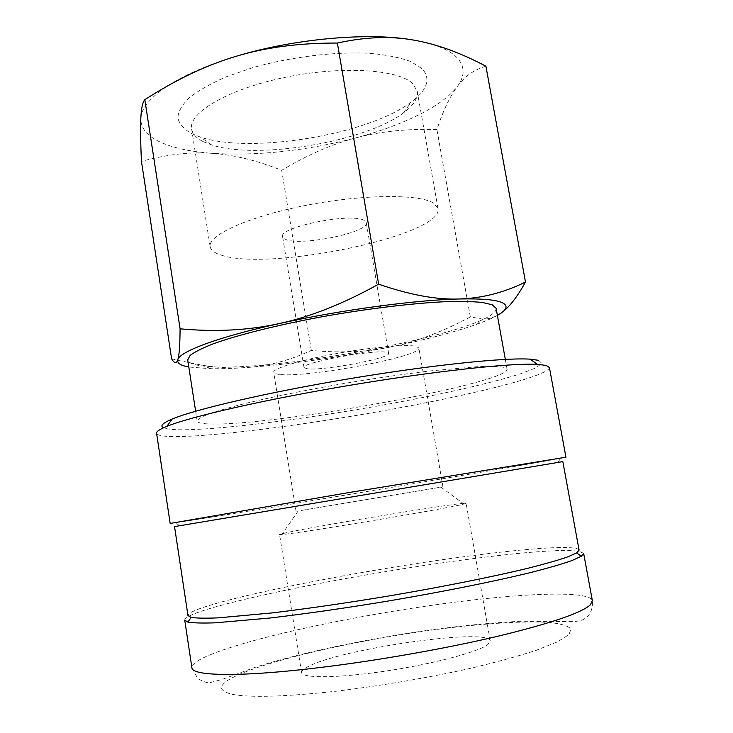 <?xml version="1.0" encoding="UTF-8"?>
<svg xmlns="http://www.w3.org/2000/svg" width="733" height="733" viewBox="0 0 733 733"><rect width="100%" height="100%" fill="white"/><g stroke="black" fill="none" stroke-linecap="round" stroke-linejoin="round"><path stroke-width="0.55" stroke-dasharray="3.67 2.75" d="M549.42 367.508C549.237 375.543 476.936 393.621 395.774 408.528C314.292 423.5 223.29 435.714 179.099 436.584C164.87 436.822 157.366 435.704 156.578 433.249M538.7 360.334L541.889 363.467L535.53 368.039L520.861 373.674C495.16 381.911 453.525 391.614 406.659 400.676C324.288 416.426 228.403 429.391 183.406 429.795C173.309 429.85 166.693 429.171 163.56 427.77M565.94 457.218L560.617 458.336C515.885 466.729 271.311 507.758 191.854 520.265L170.166 523.444M562.834 461.616L174.536 526.596M579.097 550.107C576.23 543.419 502.398 550.419 421.182 562.825C339.654 575.277 250.054 592.979 208.154 605.843C194.749 610.003 188.024 613.237 187.969 615.555M583.651 553.369L578.63 551.069L565.51 550.364C553.25 550.63 538.104 551.582 520.091 553.213C491.083 556.164 458.592 560.324 422.611 565.72C339.654 578.328 248.441 596.46 205.515 609.865C191.707 614.217 184.771 617.644 184.725 620.127M485.897 66.217C474.104 69.644 464.539 76.452 457.2 86.641C449.732 96.756 442.961 111.05 436.905 129.521C406.503 128.669 379.373 131.491 355.523 137.969C331.563 144.328 306.953 155.112 281.692 170.331C257.393 160.6 234.404 154.947 212.735 153.371C191.166 151.832 173.748 148.112 160.472 142.193C147.296 136.182 140.745 128.321 140.818 118.609C140.883 99.56 176.855 73.85 235.916 56.368M413.018 39.985C435.64 43.971 450.658 50.229 458.061 58.768C465.043 67.317 464.759 76.608 457.2 86.641C442.466 106.367 402.307 125.563 355.523 137.969C305.716 150.879 258.126 156.01 212.735 153.371C191.203 151.639 167.436 154.315 141.451 161.388M177.661 360.288L202.766 365.346C218.397 367.755 233.067 368.488 246.774 367.526C268.37 366.024 289.883 360.324 311.323 350.429C340.002 353.159 366.656 351.968 391.303 346.846C340.176 357.283 292 364.173 246.774 367.526C233.195 368.461 221.21 368.855 210.802 368.726L188.821 367.013M503.525 367.215C498.22 366.399 489.736 366.207 478.072 366.628L429.932 370.944C399.723 374.609 367.334 379.437 332.755 385.43C298.588 391.596 269.02 397.707 244.062 403.764C229.136 407.594 217.261 411.057 208.447 414.145C201.502 416.976 197.736 419.285 197.15 421.09C197.681 423.005 202.913 423.986 212.863 424.041C278.119 425.186 507.951 383.267 507.099 369.221L503.525 367.215M496.094 308.309C498.477 330.546 269.909 374.334 203.866 366.115C193.805 365.061 188.427 362.991 187.721 359.912M203.325 141.671L211.58 144.923C257.1 160.051 365.437 141.918 403.544 112.8C413.614 105.369 418.176 98.195 417.242 91.277L412.771 83.644C398.459 69.259 341.147 65.576 284.459 77.487C227.697 89.27 188.225 112.818 191.625 129.026C192.522 134.047 196.426 138.262 203.325 141.671M221.284 255.121C268.938 271.696 443.538 235.449 438.032 208.593L433.963 203.389C420.394 193.86 363.137 194.098 305.707 205.414C248.212 216.638 207.512 235.375 210.16 246.728C210.82 250.246 214.531 253.041 221.284 255.121M191.414 133.525L200.64 137.199C251.364 154.214 368.956 134.533 411.378 101.933C427.403 89.93 431.013 78.898 422.217 68.82L411.002 61.627C400.383 57.66 386.868 54.902 370.449 53.353C335.677 51.374 290.9 56.771 252.546 67.72L226.259 76.809C210.838 83.544 198.496 90.516 189.242 97.736C181.986 104.883 178.183 111.636 177.826 117.995C179.374 123.978 183.91 129.155 191.414 133.525M306.953 368.745L304.021 367.554C300.301 362.881 374.746 349.119 386.621 352.344L388.627 353.398C390.991 358.235 321.796 371.164 306.953 368.745M364.081 220.386C351.51 212.368 278.128 227.184 282.599 236.704L285.751 239.444C301.181 246.389 369.45 232.343 366.28 222.695L364.081 220.386M301.3 510.443L442.961 486.794L301.3 510.443M279.328 374.426C275.764 374.05 273.876 373.344 273.666 372.3C272.667 368.607 299.055 360.416 334.807 353.874C370.504 347.305 406.623 344.07 415.941 346.315L418.873 348.001C422.071 356.467 306.412 378.127 279.328 374.426M286.621 532.644L279.548 534.504L281.811 534.504C295.628 533.936 446.745 508.702 463.265 504.194L466.115 503.278C467.168 501.198 320.761 525.213 286.621 532.644M308.062 666.618C303.535 668.908 301.373 670.897 301.565 672.573C301.868 678.401 337.968 678.208 385.366 671.116C432.727 664.08 478.337 651.976 487.83 644.554L490.249 640.999C489.268 627.43 340.927 648.778 308.062 666.618M497.368 315.382C492.356 318.177 485.613 321.1 477.137 324.151C454.753 332.058 426.139 339.626 391.303 346.846C415.886 341.88 442.228 331.902 470.329 316.931L482.763 319.121C488.123 319.185 493.346 317.737 498.422 314.769L503.049 311.571M171.604 358.758L177.615 360.279M470.329 316.931L436.905 129.521M311.323 350.429L281.692 170.331M212.231 653.964C198.533 659.388 191.753 663.988 191.899 667.754L197.791 678.648C203.692 681.837 207.696 683.193 209.794 682.698L222.035 679.454L254.543 667.534C300.897 652.48 374.783 637.133 441.706 628.456C471.401 624.718 498.174 622.308 521.997 621.236L573.655 621.639C583.532 620.466 581.819 620.173 586.088 617.837C590.853 613.768 592.951 608.069 592.374 600.739C589.964 590.074 520.485 593.18 443.08 603.754C356.559 615.39 256.422 636.446 212.231 653.964M441.193 628.868C363.989 638.69 274.509 658.399 237.4 675.295C218.26 684.045 216.455 690.376 231.985 694.288C250.365 697.798 285.11 696.762 336.236 691.21C380.848 685.758 424.865 678.309 468.268 668.844C494.903 662.577 517.599 656.392 536.354 650.281L557.529 641.824L569.019 634.586L570.998 628.859C567.91 625.845 560.846 623.728 549.787 622.5C524.901 620.796 485.301 623.316 441.193 628.868M179.686 525.818L175.563 522.766M197.15 421.09L195.629 411.213M417.242 91.277L438.032 208.593M403.544 112.8L411.378 101.933M211.58 144.923L200.64 137.199M304.021 367.554L282.599 236.704M296.077 511.377L273.666 372.3M298.065 511.084L281.811 534.504M301.565 672.573L279.548 534.504M490.249 640.999L466.115 503.278M440.982 487.17L463.98 504.02M442.961 486.794L418.873 348.001M388.627 353.398L366.28 222.695M191.625 129.026L210.16 246.728M507.099 369.221L505.321 359.39M477.137 324.151L482.763 319.121M210.802 368.726L202.766 365.346M557.712 462.56L560.617 458.336"/><path stroke-width="1.1" d="M156.578 433.249C156.276 431.572 159.702 429.281 166.849 426.368C190.351 416.692 265.41 399.421 350.456 385.201C435.512 370.962 512.092 362.844 537.463 364.347L546.195 365.437L549.42 367.508L565.94 457.218L348.926 492.549L170.166 523.444L156.578 433.249M163.56 427.77C159.721 426.01 162.579 423.106 172.136 419.056C195.161 409.307 267.554 392.412 349.375 378.723C431.196 365.025 505.147 357.438 530.087 359.161L538.7 360.334M576.679 552.884L567.534 556.961C558.07 560.204 545.04 563.924 528.447 568.13C492.558 576.844 440.615 587.234 385.796 596.479C343.942 603.369 305.853 608.876 271.549 612.98L218.022 617.873C205.451 618.377 196.499 618.221 191.157 617.406L187.969 615.555L174.536 526.596L562.834 461.616L579.097 550.107L576.679 552.884L581.296 556.255L583.651 553.369L592.374 600.739L590.248 604.917C581.342 612.962 550.675 623.38 498.229 636.162C446.709 648.357 378.86 660.36 321.393 667.369C240.598 677.31 191.716 676.156 191.899 667.754L184.725 620.127L187.886 622.088C193.274 623.013 202.363 623.261 215.145 622.83L269.762 618.047C304.818 613.924 343.768 608.344 386.603 601.298C442.695 591.824 495.792 581.132 532.378 572.106C549.264 567.754 562.504 563.888 572.088 560.507L581.296 556.255M188.821 367.013C180.593 365.529 176.91 363.119 177.789 359.756C176.415 363.925 174.353 363.586 171.604 358.758L141.451 161.388C140.58 142.779 140.369 128.522 140.818 118.609C141.24 108.612 142.569 102.299 144.822 99.679C175.847 79.659 206.211 65.219 235.916 56.368C294.272 38.611 368.607 32.087 413.018 39.985C435.97 43.861 460.26 52.602 485.897 66.217L525.497 282.049C503.855 292.678 481.7 298.322 459.032 298.991C481.343 298.487 495.746 299.715 502.261 302.665C508.345 305.67 507.071 309.702 498.422 314.769L497.368 315.382M195.629 411.213L187.721 359.912L190.067 355.459C194.547 352.005 202.216 348.148 213.083 343.878C237.336 335.1 276.817 325.15 321.384 316.885C366.216 308.831 411.644 303.306 444.803 301.721C460.297 301.245 472.831 301.483 482.387 302.463L492.264 304.791L496.094 308.309L505.321 359.39M503.049 311.571C510.058 306.156 517.544 296.315 525.497 282.049M459.032 298.991C436.611 299.852 409.811 294.913 378.64 284.175C343.081 303.865 309.958 316.995 279.264 323.574C339.736 310.132 415.254 299.962 459.032 298.991M279.264 323.574C248.478 330.354 215.41 332.104 180.089 328.815C179.952 345.545 179.182 355.853 177.789 359.756C179.567 351.593 218.122 336.96 279.264 323.574M235.916 56.368C265.447 47.361 299.275 42.926 337.382 43.055C365.034 36.952 390.249 35.935 413.018 39.985M378.64 284.175L337.382 43.055M180.089 328.815L144.822 99.679M172.136 419.056L166.849 426.368M530.087 359.161L537.463 364.347M191.157 617.406L187.886 622.088"/></g></svg>
